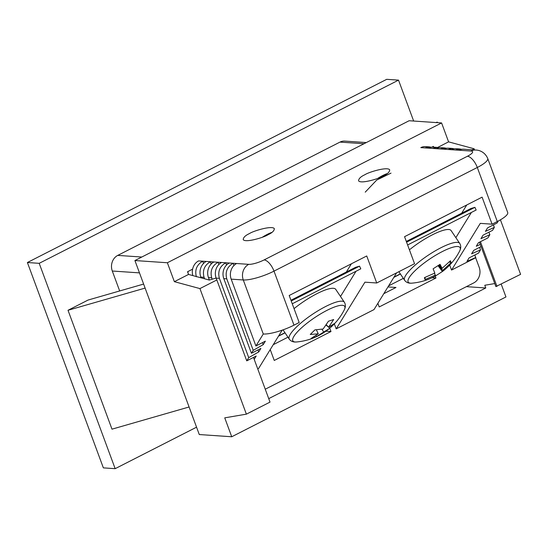 <?xml version="1.0" encoding="UTF-8"?>
<svg xmlns="http://www.w3.org/2000/svg" width="548" height="548" viewBox="0 0 548 548"><rect width="100%" height="100%" fill="white"/><g stroke="black" fill="none" stroke-linecap="round" stroke-linejoin="round"><path stroke-width="0.82" d="M449.703 265.068L451.552 270.061L475.664 257.766L479.185 267.294A11.844 10.261 93.9 0 1 473.725 282.919L265.253 389.21M377.873 303.318L379.209 306.942L435.948 278.014L435.249 276.137M396.629 272.842L374.01 309.593L336.184 328.875L364.927 282.179L376.729 282.987L366.728 255.971L289.193 295.502L299.187 322.519L293.988 325.17A23.68 5.446 159.7 0 1 263.273 334.006L243.285 279.966L231.188 279.144A11.844 10.261 -86.1 0 1 236.647 263.513L233.106 263.273C227.125 266.828 225.009 272.02 226.762 278.843L223.81 278.637A11.844 10.261 -86.1 0 1 229.27 263.013L225.728 262.766C219.748 266.328 217.631 271.513 219.385 278.336L216.145 278.117A11.844 10.261 -86.1 0 1 221.598 262.485L218.063 262.245C212.076 265.801 209.966 270.993 211.72 277.815L208.473 277.589A11.844 10.261 -86.1 0 1 213.932 261.965L210.391 261.718C204.404 265.28 202.294 270.465 204.048 277.288L200.801 277.069A11.844 10.261 -86.1 0 1 206.26 261.437L202.719 261.197C196.739 264.752 194.622 269.945 196.376 276.767M334.342 323.882L336.184 328.875M270.233 349.59L274.253 360.454L330.985 331.526L329.752 328.19M282.193 330.149L258.649 368.414L257.731 368.879M387.963 286.926L395.985 287.474L383.799 293.687M236.647 263.513L248.744 264.341A11.844 2.726 -20.3 0 0 264.102 259.923L467.403 156.269A11.844 2.726 -20.3 0 0 470.958 151.049A11.844 10.261 93.9 0 1 475.76 150.042C478.363 150.001 484.706 151.447 487.713 158.461L507.701 212.501A23.68 5.446 159.7 0 1 497.289 221.522L492.09 224.173L482.096 197.15L404.554 236.681L414.548 263.704L376.729 282.987M254.19 359.31L256.204 356.036L246.751 360.858L248.724 357.645L258.718 351.953L260.875 348.446L251.422 353.268L253.217 350.35L263.211 344.658L265.369 341.151L255.909 345.973L263.273 334.006M255.909 345.973L231.188 279.144M263.211 344.658L262.465 342.63M233.934 265.513L233.106 263.273L229.27 263.013M253.217 350.35L226.762 278.843M251.422 353.268L223.81 278.637M258.718 351.953L257.971 349.932M226.564 265.013L225.728 262.766L221.598 262.485M248.724 357.645L219.385 278.336M246.751 360.858L216.145 278.117M218.892 264.485L218.063 262.245L213.932 261.965M212.227 279.192L211.72 277.815M209.377 280.042L208.473 277.589M211.22 263.965L210.391 261.718L206.26 261.437M204.596 278.781L204.048 277.288M201.082 277.829L200.801 277.069M203.548 263.437L202.719 261.197L198.588 260.916A11.844 10.261 -86.1 0 0 192.821 275.596M187.971 271.52L187.991 272.931M119.669 290.961L112.292 271.02A11.844 10.261 -86.1 0 1 117.752 255.395L339.966 142.103A11.844 10.261 -86.1 0 1 344.774 141.096L366.311 142.569M420.802 147.624A11.844 10.261 -86.1 0 1 425.604 146.617L429.331 146.871L424.933 147.905L420.802 147.624M475.664 257.766L474.911 254.95M431.214 147.241L429.331 146.871M481.089 246.593L473.753 250.333L471.595 253.834L480.514 249.888L478.534 253.101L469.081 257.923L466.923 261.423L475.842 257.478M438.886 147.761L437.003 147.391L432.605 148.426L424.933 147.905M428.474 148.145A11.844 10.261 -86.1 0 1 433.276 147.138L437.003 147.391M480.514 249.888L479.575 247.36M446.552 148.289L444.675 147.919L440.277 148.953L432.605 148.426M436.146 148.672A11.844 10.261 -86.1 0 1 440.948 147.665L444.675 147.919M498.29 221.002L497.036 223.036L487.583 227.858L485.425 231.359L494.344 227.413L492.549 230.338L483.089 235.154L480.932 238.661L489.85 234.715L487.878 237.921L478.418 242.743L476.267 246.244L480.301 244.463M454.224 148.809L452.34 148.44L447.942 149.474L440.277 148.953M443.812 149.193A11.844 10.261 -86.1 0 1 448.62 148.186L452.34 148.44M489.85 234.715L488.919 232.188M461.601 149.316L459.717 148.946L455.32 149.981L447.942 149.474M451.484 149.714A11.844 10.261 -86.1 0 1 456.292 148.714L459.717 148.946M494.344 227.413L493.406 224.892M470.958 151.049L455.32 149.981M458.861 150.221A11.844 10.261 -86.1 0 1 463.663 149.214L475.76 150.042M383.333 175.949C387.518 174.038 389.642 171.99 389.697 169.818C387.443 166.428 368.462 172.195 364.941 174.696C360.755 176.607 358.639 178.655 358.584 180.826C360.837 184.217 379.812 178.449 383.333 175.949M267.972 234.763C272.157 232.852 274.274 230.811 274.329 228.632C272.075 225.249 253.101 231.009 249.58 233.51C245.394 235.421 243.278 237.469 243.223 239.64C245.477 243.031 264.451 237.263 267.972 234.763M196.561 427.18L115.162 468.677L39.203 263.328L398.526 80.131L413.658 121.04M39.203 263.328L27.4 262.519L386.724 79.323L398.526 80.131M27.4 262.519L103.36 467.869L115.162 468.677M492.09 224.173L480.288 223.365L451.552 270.061M432.064 277.754L435.948 278.014M325.909 331.184L330.985 331.526M346.329 272.02L351.398 263.787M461.69 213.206L466.766 204.966M472.164 149.796L474.15 148.782L448.586 141.857L441.592 122.944L409.137 120.731L134.918 260.54L199.28 434.543L231.736 436.763L505.955 296.954L501.242 284.213M448.586 141.857L437.605 147.46M441.592 122.944L167.366 262.752L174.367 281.665L199.931 288.591L246.381 414.151L270.02 402.102L253.491 357.419M192.608 269.157L187.546 271.733L188.546 274.438L174.367 281.665M433.694 147.165L433.406 146.391L431.906 147.152M134.918 260.54L167.366 262.752M474.15 148.782L474.589 149.96M500.427 219.816L520.6 274.343L495.878 286.577L479.466 242.209M246.381 414.151L224.742 417.85L231.736 436.763M268.732 398.629L485.775 287.974L484.775 285.268L494.762 283.563M216.111 278.035L209.322 280.062L188.546 274.438M466.417 286.652L485.775 287.974M199.931 288.591L216.83 279.973M480.432 241.716L496.961 286.399M143.624 284.07L88.07 300.051L68.014 310.278L111.991 429.166L189.087 406.986M68.014 310.278L145.11 288.097M436.804 122.622L437.181 122.067L437.407 122.663M437.181 122.067L436.181 122.574M316.1 335.486L316.319 336.739L311.1 338.445L318.265 333.821L310.278 334.465L314.901 329.882L323.108 329.012L328.451 321.224L333.67 319.525L328.581 327.231L334.492 323.498L329.3 328.574L323.738 332.04L321.923 329.252M329.869 328.088L328.69 327.183M328.156 326.766L326.046 325.149M323.738 332.04L316.319 336.739M318.265 333.821L316.395 329.848M328.581 327.231L326.313 324.752M329.3 328.574C319.744 336.376 308.832 340.835 296.564 341.973L296.564 341.973A31.133 7.282 -33.8 0 1 301.927 327.464A31.133 7.282 -33.8 0 1 336.15 306.421A31.133 7.282 -33.8 0 1 344.199 310.024L344.199 310.024C340.808 316.607 336.335 322.368 330.78 327.307M296.564 341.973C293.365 342.274 290.947 341.342 289.303 339.185A33.154 7.754 -33.8 0 1 303.462 320.895A33.154 7.754 -33.8 0 1 335.314 302.373A33.154 7.754 -33.8 0 1 344.377 302.249L335.739 289.371A33.154 7.754 146.2 0 0 326.683 289.495A33.154 7.754 146.2 0 0 294.057 308.647M271.966 232.373A15.392 3.603 146.2 0 0 262.396 237.209M292.255 303.777L360.79 268.835L359.55 266.157L291.228 300.996M355.378 267.431A4.144 1.836 63 0 1 355.508 267.342A4.144 1.836 63 0 1 355.652 267.287L359.55 266.157M273.247 344.692L287.967 337.184M340.507 296.475L356.015 271.274M407.616 244.963L476.157 210.021L474.911 207.343L406.589 242.175M470.739 208.61A4.144 1.836 63 0 1 470.869 208.528A4.144 1.836 63 0 1 471.013 208.473L474.911 207.343M388.607 285.878L403.328 278.37M455.868 237.661L471.376 212.46M391.012 173.12L376.688 180.08L365.228 192.149M425.118 277.411L425.022 279.576L424.405 277.658L434.817 273.068L433.112 268.821L440.058 264.321L442.099 268.349L450.47 260.759L451.093 262.677L442.75 270.356L438.619 265.335M451.093 262.677L449.312 261.992M438.064 265.712L442.38 271.513L435.441 276.014L434.516 273.233M442.75 270.356L442.551 271.431C449.75 265.965 455.422 259.218 459.56 251.203L459.567 251.203C461.06 248.367 461.115 245.771 459.738 243.428A33.154 7.754 -33.8 0 0 429.728 254.238A33.154 7.754 -33.8 0 0 404.664 280.364C406.308 282.528 408.733 283.46 411.925 283.152L411.925 283.152A31.133 7.282 -33.8 0 1 431.845 257.635A31.133 7.282 -33.8 0 1 459.567 251.203M435.468 275.075L425.022 279.576M442.099 268.349L439.181 264.944M459.738 243.428L451.1 230.557A33.154 7.754 146.2 0 0 421.09 241.367A33.154 7.754 146.2 0 0 409.418 249.826M387.333 173.552A15.392 3.603 146.2 0 0 377.757 178.388M497.289 221.522L477.301 167.483L274 271.13A23.68 5.446 159.7 0 1 243.285 279.966A11.844 10.261 -86.1 0 1 248.744 264.341M293.988 325.17L274 271.13A11.844 5.247 -117 0 0 264.102 259.923M139.48 272.877L112.292 271.02M487.713 158.461A23.68 5.446 159.7 0 1 477.301 167.483A11.844 5.247 -117 0 0 467.403 156.269M364.002 143.74L339.966 142.103M117.752 255.395L141.788 257.033M355.508 267.342L290.954 300.256L355.652 267.287M278.473 336.205L285.056 332.848M278.644 335.917L284.96 332.698M406.321 241.456L471.013 208.473M393.834 277.384L400.417 274.027M394.012 277.103L400.321 273.884M344.199 310.024C345.692 307.181 345.754 304.585 344.377 302.249M283.049 329.848L289.303 339.185M406.315 241.442L470.869 208.528M411.925 283.152C420.282 282.426 428.139 280.042 435.502 276M398.855 271.705L404.664 280.364"/></g></svg>

